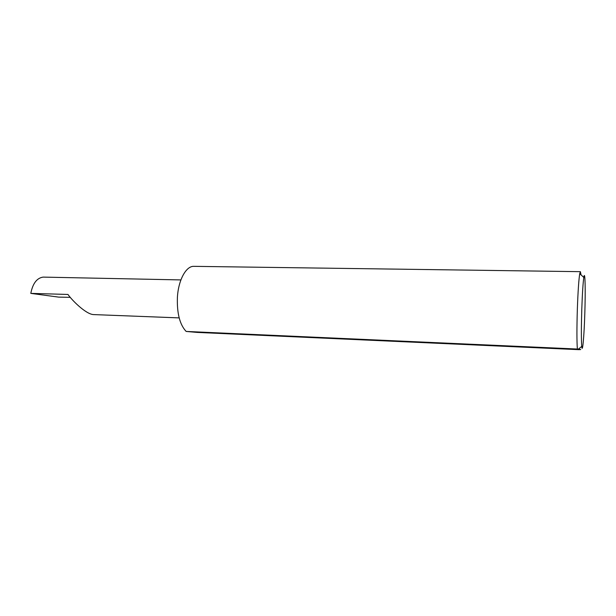 <?xml version="1.0" encoding="UTF-8"?>
<svg xmlns="http://www.w3.org/2000/svg" width="616" height="616" viewBox="0 0 616 616"><rect width="100%" height="100%" fill="white"/><g stroke="black" fill="none" stroke-linecap="round" stroke-linejoin="round"><path stroke-width="0.92" d="M179.171 317.895L93.301 314.576C85.593 313.983 71.741 300.031 67.976 294.456L30.8 293.378C32.771 283.422 36.891 278.001 43.143 277.108L180.904 279.918M581.774 309.571C581.242 327.573 581.227 339.847 581.75 346.385C582.49 354.392 584.099 336.444 584.792 314.106C585.608 290.228 585.123 268.846 583.814 277.439C583.013 282.99 582.328 293.701 581.774 309.571M577.361 349.033L186.148 331.439L197.22 332.417L578.693 349.657C581.55 349.626 581.442 349.449 578.393 349.133L577.361 349.033C576.784 341.303 576.784 328.02 577.346 309.186C577.977 291.576 578.77 279.733 579.733 273.658L580.388 271.671L581.05 274.875M186.148 331.439C179.818 324.671 176.9 313.398 177.393 297.62C178.286 280.08 186.124 265.835 193.932 266.343L580.388 271.671M70.286 297.359L58.574 297.105L30.8 293.378M581.75 346.385L578.393 349.133M583.814 277.439L579.733 273.658"/></g></svg>
